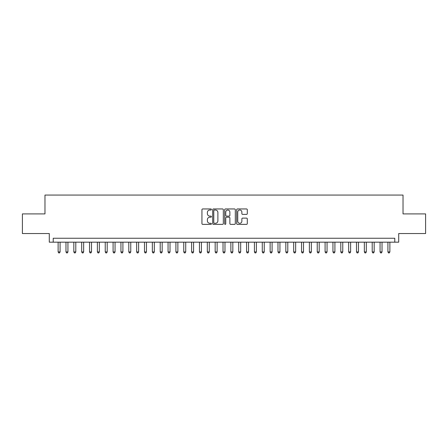 <?xml version="1.0" encoding="UTF-8"?>
<svg xmlns="http://www.w3.org/2000/svg" width="448" height="448" viewBox="0 0 448 448"><rect width="100%" height="100%" fill="white"/><g stroke="black" fill="none" stroke-linecap="round" stroke-linejoin="round"><path stroke-width="0.67" d="M211.439 209.49A0.538 0.538 0 0 0 210.896 208.953L202.709 208.953A0.773 0.773 0 0 0 201.936 209.72L201.936 223.597A0.773 0.773 0 0 0 202.709 224.364L210.896 224.364A0.538 0.538 0 0 0 211.439 223.826A0.538 0.538 0 0 0 210.896 223.289L209.838 223.289A2.464 2.464 0 0 1 207.374 220.819L207.374 219.666A2.464 2.464 0 0 1 209.838 217.196L210.896 217.196A0.538 0.538 0 0 0 211.439 216.658A0.538 0.538 0 0 0 210.896 216.121L209.838 216.121A2.464 2.464 0 0 1 207.374 213.651L207.374 212.498A2.464 2.464 0 0 1 209.838 210.028L210.896 210.028A0.538 0.538 0 0 0 211.439 209.49M246.523 214.385A0.773 0.773 0 0 0 247.296 213.612L247.296 209.72A0.773 0.773 0 0 0 246.523 208.953L237.429 208.953A0.773 0.773 0 0 0 236.662 209.72L236.662 223.597A0.773 0.773 0 0 0 237.429 224.364L246.523 224.364A0.773 0.773 0 0 0 247.296 223.597L247.296 218.893A0.773 0.773 0 0 0 246.523 218.12L242.631 218.12A0.773 0.773 0 0 0 241.864 218.893L241.864 221.222A2.061 2.061 0 0 1 239.798 223.289A2.061 2.061 0 0 1 237.737 221.222L237.737 212.094A2.061 2.061 0 0 1 239.798 210.028A2.061 2.061 0 0 1 241.864 212.094L241.864 213.612A0.773 0.773 0 0 0 242.631 214.385L246.523 214.385M394.783 242.178L398.709 242.178L398.709 233.542L425.6 233.542L425.6 213.909L403.026 213.909L403.026 195.065L44.974 195.065L44.974 213.909L22.4 213.909L22.4 233.542L49.291 233.542L49.291 242.178L394.783 242.178L394.783 238.252L53.217 238.252L53.217 242.178M223.328 209.72A0.773 0.773 0 0 0 222.555 208.953L213.461 208.953A0.773 0.773 0 0 0 212.688 209.72L212.688 223.597A0.773 0.773 0 0 0 213.461 224.364L222.555 224.364A0.773 0.773 0 0 0 223.328 223.597L223.328 209.72M225.445 208.953L234.539 208.953A0.773 0.773 0 0 1 235.312 209.72L235.312 223.597A0.773 0.773 0 0 1 234.539 224.364L230.647 224.364A0.773 0.773 0 0 1 229.874 223.597L229.874 217.969A0.773 0.773 0 0 0 229.107 217.196L226.526 217.196A0.773 0.773 0 0 0 225.753 217.969L225.753 223.826A0.538 0.538 0 0 1 225.215 224.364A0.538 0.538 0 0 1 224.672 223.826L224.672 209.72A0.773 0.773 0 0 1 225.445 208.953M214.306 210.028A0.538 0.538 0 0 0 213.769 210.571L213.769 222.746A0.538 0.538 0 0 0 214.306 223.289L215.426 223.289A2.464 2.464 0 0 0 217.89 220.819L217.89 212.498A2.464 2.464 0 0 0 215.426 210.028L214.306 210.028M229.874 212.128A2.061 2.061 0 0 0 227.814 210.067A2.061 2.061 0 0 0 225.753 212.128L225.753 215.348A0.773 0.773 0 0 0 226.526 216.121L229.107 216.121A0.773 0.773 0 0 0 229.874 215.348L229.874 212.128M58.128 242.178L58.128 251.916L60.088 251.916L60.088 242.178M60.088 251.916L59.5 252.935L58.716 252.935L58.128 251.916M65.979 242.178L65.979 251.916L67.939 251.916L67.939 242.178M67.939 251.916L67.351 252.935L66.567 252.935L65.979 251.916M73.83 242.178L73.83 251.916L75.796 251.916L75.796 242.178M75.796 251.916L75.202 252.935L74.418 252.935L73.83 251.916M81.682 242.178L81.682 251.916L83.647 251.916L83.647 242.178M83.647 251.916L83.059 252.935L82.27 252.935L81.682 251.916M89.533 242.178L89.533 251.916L91.498 251.916L91.498 242.178M91.498 251.916L90.91 252.935L90.121 252.935L89.533 251.916M97.384 242.178L97.384 251.916L99.35 251.916L99.35 242.178M99.35 251.916L98.762 252.935L97.978 252.935L97.384 251.916M105.241 242.178L105.241 251.916L107.201 251.916L107.201 242.178M107.201 251.916L106.613 252.935L105.829 252.935L105.241 251.916M113.092 242.178L113.092 251.916L115.052 251.916L115.052 242.178M115.052 251.916L114.464 252.935L113.68 252.935L113.092 251.916M120.943 242.178L120.943 251.916L122.903 251.916L122.903 242.178M122.903 251.916L122.315 252.935L121.531 252.935L120.943 251.916M128.794 242.178L128.794 251.916L130.76 251.916L130.76 242.178M130.76 251.916L130.166 252.935L129.382 252.935L128.794 251.916M136.646 242.178L136.646 251.916L138.611 251.916L138.611 242.178M138.611 251.916L138.023 252.935L137.234 252.935L136.646 251.916M144.497 242.178L144.497 251.916L146.462 251.916L146.462 242.178M146.462 251.916L145.874 252.935L145.085 252.935L144.497 251.916M152.348 242.178L152.348 251.916L154.314 251.916L154.314 242.178M154.314 251.916L153.726 252.935L152.942 252.935L152.348 251.916M160.205 242.178L160.205 251.916L162.165 251.916L162.165 242.178M162.165 251.916L161.577 252.935L160.793 252.935L160.205 251.916M168.056 242.178L168.056 251.916L170.016 251.916L170.016 242.178M170.016 251.916L169.428 252.935L168.644 252.935L168.056 251.916M175.907 242.178L175.907 251.916L177.867 251.916L177.867 242.178M177.867 251.916L177.279 252.935L176.495 252.935L175.907 251.916M183.758 242.178L183.758 251.916L185.724 251.916L185.724 242.178M185.724 251.916L185.13 252.935L184.346 252.935L183.758 251.916M191.61 242.178L191.61 251.916L193.575 251.916L193.575 242.178M193.575 251.916L192.987 252.935L192.198 252.935L191.61 251.916M199.461 242.178L199.461 251.916L201.426 251.916L201.426 242.178M201.426 251.916L200.838 252.935L200.049 252.935L199.461 251.916M207.312 242.178L207.312 251.916L209.278 251.916L209.278 242.178M209.278 251.916L208.69 252.935L207.906 252.935L207.312 251.916M215.169 242.178L215.169 251.916L217.129 251.916L217.129 242.178M217.129 251.916L216.541 252.935L215.757 252.935L215.169 251.916M223.02 242.178L223.02 251.916L224.98 251.916L224.98 242.178M224.98 251.916L224.392 252.935L223.608 252.935L223.02 251.916M230.871 242.178L230.871 251.916L232.831 251.916L232.831 242.178M232.831 251.916L232.243 252.935L231.459 252.935L230.871 251.916M238.722 242.178L238.722 251.916L240.688 251.916L240.688 242.178M240.688 251.916L240.094 252.935L239.31 252.935L238.722 251.916M246.574 242.178L246.574 251.916L248.539 251.916L248.539 242.178M248.539 251.916L247.951 252.935L247.162 252.935L246.574 251.916M254.425 242.178L254.425 251.916L256.39 251.916L256.39 242.178M256.39 251.916L255.802 252.935L255.013 252.935L254.425 251.916M262.276 242.178L262.276 251.916L264.242 251.916L264.242 242.178M264.242 251.916L263.654 252.935L262.87 252.935L262.276 251.916M270.133 242.178L270.133 251.916L272.093 251.916L272.093 242.178M272.093 251.916L271.505 252.935L270.721 252.935L270.133 251.916M277.984 242.178L277.984 251.916L279.944 251.916L279.944 242.178M279.944 251.916L279.356 252.935L278.572 252.935L277.984 251.916M285.835 242.178L285.835 251.916L287.795 251.916L287.795 242.178M287.795 251.916L287.207 252.935L286.423 252.935L285.835 251.916M293.686 242.178L293.686 251.916L295.652 251.916L295.652 242.178M295.652 251.916L295.058 252.935L294.274 252.935L293.686 251.916M301.538 242.178L301.538 251.916L303.503 251.916L303.503 242.178M303.503 251.916L302.915 252.935L302.126 252.935L301.538 251.916M309.389 242.178L309.389 251.916L311.354 251.916L311.354 242.178M311.354 251.916L310.766 252.935L309.977 252.935L309.389 251.916M317.24 242.178L317.24 251.916L319.206 251.916L319.206 242.178M319.206 251.916L318.618 252.935L317.834 252.935L317.24 251.916M325.097 242.178L325.097 251.916L327.057 251.916L327.057 242.178M327.057 251.916L326.469 252.935L325.685 252.935L325.097 251.916M332.948 242.178L332.948 251.916L334.908 251.916L334.908 242.178M334.908 251.916L334.32 252.935L333.536 252.935L332.948 251.916M340.799 242.178L340.799 251.916L342.759 251.916L342.759 242.178M342.759 251.916L342.171 252.935L341.387 252.935L340.799 251.916M348.65 242.178L348.65 251.916L350.616 251.916L350.616 242.178M350.616 251.916L350.022 252.935L349.238 252.935L348.65 251.916M356.502 242.178L356.502 251.916L358.467 251.916L358.467 242.178M358.467 251.916L357.879 252.935L357.09 252.935L356.502 251.916M364.353 242.178L364.353 251.916L366.318 251.916L366.318 242.178M366.318 251.916L365.73 252.935L364.941 252.935L364.353 251.916M372.204 242.178L372.204 251.916L374.17 251.916L374.17 242.178M374.17 251.916L373.582 252.935L372.798 252.935L372.204 251.916M380.061 242.178L380.061 251.916L382.021 251.916L382.021 242.178M382.021 251.916L381.433 252.935L380.649 252.935L380.061 251.916M387.912 242.178L387.912 251.916L389.872 251.916L389.872 242.178M389.872 251.916L389.284 252.935L388.5 252.935L387.912 251.916"/></g></svg>
